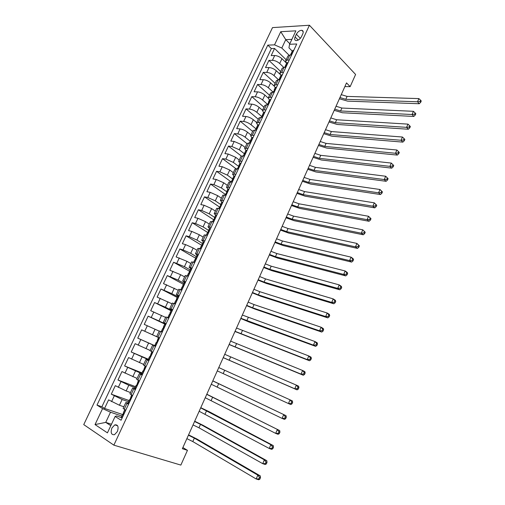 <?xml version="1.0" encoding="UTF-8"?>
<svg xmlns="http://www.w3.org/2000/svg" width="505" height="505" viewBox="0 0 505 505"><rect width="100%" height="100%" fill="white"/><g stroke="black" fill="none" stroke-linecap="round" stroke-linejoin="round"><path stroke-width="0.76" d="M117.375 431.554C118.845 426.776 117.987 424.541 114.805 424.856L111.914 427.988C110.425 432.772 111.289 435.007 114.509 434.685L117.375 431.554M272.504 27.611L83.742 424.61L113.859 445.151L309.439 25.25L272.504 27.611M286.411 63.024L281.954 58.7C279.675 56.724 277.251 55.67 274.695 55.525L271.179 55.613L274.556 48.461L286.152 59.76M283.81 67.455L279.694 63.51C277.409 61.547 274.985 60.486 272.429 60.329L268.925 60.392L280.654 71.514M268.925 60.392L265.523 67.588L269.02 67.563C271.57 67.739 274 68.806 276.298 70.751L280.01 74.248M274.076 86.046L270.611 82.877C268.288 80.958 265.851 79.891 263.307 79.676L259.835 79.638L263.25 72.398L275.124 83.344M268.256 98.084L264.891 95.085C262.537 93.198 260.1 92.125 257.563 91.866L254.103 91.771L257.544 84.48L269.556 95.249M262.512 110.298L259.128 107.369C256.755 105.507 254.305 104.434 251.78 104.137L248.34 103.98L251.799 96.644L263.951 107.224M256.755 122.614L253.327 119.736C250.928 117.905 248.473 116.825 245.96 116.491L242.533 116.27L246.017 108.884L258.314 119.281M250.96 135.005L247.488 132.184C245.064 130.385 242.602 129.299 240.096 128.927L236.693 128.642L240.203 121.206L252.639 131.414M245.121 147.479L241.611 144.714L234.2 141.438L230.81 141.091L234.345 133.61L246.926 143.628M239.25 160.041L235.696 157.326L228.26 154.038L224.895 153.621L228.449 146.096L241.232 155.957M233.335 172.678L229.743 170.021L222.282 166.719L218.936 166.24L222.516 158.658L235.98 168.72M227.389 185.404L223.747 182.804L216.266 179.483L212.94 178.934L216.544 171.309L231.183 181.901M221.398 198.213L217.718 195.669L210.213 192.336L206.905 191.717L210.528 184.041L225.344 194.406M215.364 211.103L211.639 208.622L204.115 205.27L200.826 204.588L204.475 196.855L219.46 206.993M209.297 224.081L205.529 221.663L197.973 218.299L194.709 217.541L198.383 209.758L213.546 219.656M203.18 237.148L199.368 234.787L191.793 231.41L188.548 230.583L192.247 222.749L207.927 232.628M197.032 250.303L193.175 248.005L185.575 244.609L182.349 243.713L186.074 235.822L202.177 245.6M190.833 263.547L186.932 261.306L176.106 256.925L179.856 248.984L195.953 258.396M184.603 276.885L180.651 274.707L169.825 270.232L173.6 262.24L189.476 271.172M178.322 290.306L163.494 283.633L167.3 275.579L183.365 284.264M172.003 303.821L157.124 297.117L160.956 289.018L177.205 297.439M165.634 317.43L150.711 310.701L154.568 302.539L171.006 310.708M159.226 331.128L144.253 324.374L148.135 316.155L165.375 324.349M155.654 346.196L137.751 338.142L141.659 329.866L159.492 337.965M137.751 338.142L155.71 346.07M150.181 350.47L135.138 343.678L131.205 352.004L148.35 359.213M143.666 364.402L128.573 357.578L124.615 365.961L141.956 372.892M137.107 378.428L121.964 371.573L117.974 380.019L135.523 386.672M130.498 392.549L126.136 390.939L115.304 385.668L111.289 394.178L129.04 400.541M128.504 404.353L125.833 402.517L128.971 403.35M135.334 389.715L132.626 388.004L135.694 388.938M142.12 375.183L139.367 373.593L142.372 374.634M148.855 360.753L146.059 359.289L149.007 360.431M155.546 346.424L152.706 345.079L155.59 346.323M159.536 337.877L156.67 336.601L159.523 337.902M166.145 323.711L163.241 322.55L166.038 323.958M172.716 309.647L169.762 308.599L172.502 310.102M179.237 295.684L176.245 294.75L178.928 296.34M185.707 281.815L182.677 280.988L185.303 282.68M192.14 268.041L189.072 267.328L191.641 269.108M198.528 254.362L195.416 253.756L197.928 255.637L196.824 255.448L195.637 257.992M204.866 240.778L201.716 240.285L203.673 241.939M211.166 227.294L207.978 226.897L209.701 228.519M344.877 86.557L350.154 86.652L346.525 82.896L182.362 448.705L187.456 450.34L182.879 447.55M296.366 34.252L295.109 36.947C294.27 39.011 294.604 40.23 296.107 40.589C298.24 40.52 300.033 39.201 301.491 36.631L302.76 33.917C303.581 31.878 303.259 30.672 301.801 30.3C299.654 30.344 297.843 31.663 296.366 34.252L300.355 38.361M122.197 417.862L116.472 415.95L115.115 416.48L121.086 420.229L296.738 43.986L289.586 44.27L288.942 47.798L292.275 51.125M115.115 416.48L107.432 432.867L95.022 424.579L102.578 408.602L96.992 405.098L267.801 45.128L274.524 44.863L280.748 31.701L295.886 30.83L289.586 44.27M128.466 401.772L122.122 399.505L111.289 394.178M123.845 406.771L119.432 405.237L122.122 399.505M135.081 387.619L128.807 385.252L117.974 380.019M141.646 373.567L124.615 365.961M149.19 360.04L131.205 352.004M159.511 337.933L152.491 334.746L155.085 329.216M165.899 324.242L158.968 320.94L161.543 315.448M171.359 310.196L165.394 307.229L167.957 301.775M177.583 296.631L171.782 293.613L174.326 288.191M183.858 283.198L178.126 280.092L180.651 274.707M190.095 269.859L184.426 266.659L186.932 261.306M196.281 256.603L190.682 253.314L193.175 248.005M202.429 243.442L196.893 240.064L199.368 234.787M208.54 230.368L203.067 226.903L205.529 221.663M214.606 217.377L209.203 213.83L211.639 208.622M220.634 204.481L215.288 200.839L217.718 195.669M226.657 191.685L221.341 187.942L223.747 182.804M231.164 181.939L233.14 178.341L232.748 178.555L233.133 179.325L227.351 175.128L229.743 170.021M238.953 166.637L233.323 162.395L235.696 157.326M244.685 153.974L239.25 149.751L241.611 144.714M250.284 141.312L245.146 137.19L247.488 132.184M255.972 128.832L250.998 124.703L253.327 119.736M261.729 116.51L256.811 112.306L259.128 107.369M267.448 104.264L262.587 99.99L264.891 95.085M273.129 92.106L268.325 87.75L270.611 82.877M278.577 79.828L274.032 75.592L276.298 70.751M274.556 48.461L271.355 48.575L101.89 406.759L104.56 408.431L122.513 414.51M119.432 405.237L108.607 399.865L104.56 408.431M141.659 329.866L152.491 334.746M148.135 316.155L158.968 320.94M154.568 302.539L165.394 307.229M160.956 289.018L171.782 293.613M167.3 275.579L178.126 280.092M173.6 262.24L184.426 266.659M179.856 248.984L183.075 249.912L190.682 253.314M186.074 235.822L189.312 236.675L196.893 240.064M192.247 222.749L195.504 223.532L203.067 226.903M198.383 209.758L201.665 210.471L209.203 213.83M204.475 196.855L207.776 197.499L215.288 200.839M210.528 184.041L213.849 184.615L221.341 187.942M216.544 171.309L219.883 171.814L227.351 175.128M222.516 158.658L225.874 159.1L233.323 162.395M228.449 146.096L231.827 146.469L239.25 149.751M234.345 133.61L237.741 133.92C240.241 134.311 242.709 135.397 245.146 137.19M240.203 121.206L243.618 121.453C246.131 121.806 248.586 122.885 250.998 124.703M246.017 108.884L249.457 109.074C251.976 109.383 254.425 110.456 256.811 112.306M251.799 96.644L255.252 96.764C257.784 97.036 260.226 98.109 262.587 99.99M257.544 84.48L261.016 84.543C263.553 84.777 265.99 85.844 268.325 87.75M263.25 72.398L266.741 72.398C269.291 72.594 271.722 73.654 274.032 75.592M289.245 60.038L287.408 60.07L285.622 60.89L286.613 63.245M291.543 55.114L289.706 55.165L287.907 56.011L285.672 60.789M285.792 67.436L283.962 67.455L282.188 68.244L279.934 73.061M280.913 75.447L279.884 73.162L281.651 72.392L283.482 72.392M280.004 79.841L278.179 79.828L276.424 80.56L274.152 85.414M275.175 87.731L274.108 85.509L275.856 84.796L277.674 84.827M274.171 92.333L272.359 92.282L270.63 92.952L268.338 97.844M269.399 100.097L268.3 97.932L270.017 97.282L271.829 97.345M268.3 104.901L266.495 104.819L264.79 105.431L262.486 110.361M263.585 112.546L262.448 110.444L264.14 109.856L265.946 109.951M262.398 117.551L260.599 117.438L258.913 117.993L256.591 122.961M257.727 125.076L256.553 123.043L258.225 122.513L260.018 122.639M256.445 130.29L254.659 130.145L252.999 130.637L250.663 135.643M251.837 137.688L250.625 135.719L252.273 135.252L254.059 135.416M250.461 143.117L247.046 143.369L244.685 148.413M245.91 150.383L244.654 148.483L248.056 148.274M244.433 156.032L241.055 156.184L238.676 161.265M239.938 163.159L238.644 161.335L242.009 161.221M238.366 169.03L235.021 169.087L232.622 174.206M233.929 176.03L232.597 174.269L235.923 174.257M232.256 182.116L228.942 182.071L226.53 187.235M227.894 188.996L226.505 187.292L229.8 187.38M226.101 195.296L222.825 195.151L220.395 200.352M221.834 202.063L220.369 200.403L223.627 200.592M219.902 208.565L216.67 208.319L214.215 213.558M215.768 215.237L214.196 213.609L217.415 213.893M213.672 221.922L210.471 221.569L207.997 226.859M207.391 235.374L204.228 234.92L201.735 240.247M201.066 248.921L197.941 248.359L195.429 253.725M194.696 262.556L191.616 261.887L189.085 267.296M188.289 276.292L185.24 275.515L182.69 280.969M181.832 290.123L178.82 289.232L176.251 294.731M175.33 304.048L172.363 303.05L169.768 308.587M168.777 318.074L165.855 316.957L163.241 322.543M162.187 332.202L159.302 330.971L156.67 336.601M152.699 345.079L150.048 350.748L152.876 352.143M146.052 359.295L143.388 364.995L146.166 366.51M139.361 373.612L136.672 379.35L139.412 380.985M132.613 388.023L129.918 393.799L132.607 395.56M125.827 402.548L123.106 408.356L125.751 410.237M289.832 43.746L285.761 39.649L281.809 48.044L274.524 44.863M289.094 55.222L281.809 48.044M187.456 450.34L180.859 465.086L113.859 445.151M350.154 86.652L355.602 74.475L309.439 25.25M291.884 39.365L285.761 39.649L280.748 31.701M111.479 424.238L105.734 422.388L110.803 425.683M121.812 416.019L110.513 412.219L105.734 422.388L95.022 424.579M271.355 48.575L267.801 45.128M101.89 406.759L96.992 405.098M102.578 408.602L110.513 412.219M293.796 50.292L292.464 50.721L291.423 52.956M290.4 55.146L291.385 53.025L291.48 53.871M341.247 94.65L347.087 96.404L418.879 98.595L417.521 101.77L420.027 101.461L420.722 102.256L421.258 100.987L420.57 100.192L420.027 101.461M339.947 97.547L345.792 99.308L417.521 101.77L419.245 103.74L347.591 101.126L339.404 98.765M419.245 103.74L420.722 102.256M420.57 100.192L418.879 98.595M288.096 62.5L286.777 62.891L285.729 65.145M284.65 67.449L285.697 65.208L285.817 66.06M336.04 106.252L341.885 108.045L413.437 111.315L412.067 114.509L414.586 114.212L415.28 114.988L415.83 113.713L415.129 112.937L414.586 114.212M334.733 109.168L340.578 110.967L412.067 114.509L413.822 116.447L342.403 112.754L334.209 110.336M413.822 116.447L415.28 114.988M415.129 112.937L413.437 111.315M282.358 74.79L281.058 75.138L279.997 77.41M278.867 79.834L279.966 77.473L280.117 78.325M330.8 117.93L336.652 119.761L407.958 124.129L406.582 127.342L409.101 127.052L409.808 127.815L410.357 126.528L409.65 125.764L409.101 127.052M329.487 120.859L335.333 122.696L406.582 127.342L408.356 129.242L337.182 124.451L328.982 121.976M408.356 129.242L409.808 127.815M409.65 125.764L407.958 124.129M276.582 87.163L275.301 87.466L274.228 89.757M273.041 92.301L273.969 90.925C274.815 90.332 275.048 89.833 274.676 89.436L274.202 89.821L274.379 90.673M325.529 129.678L331.381 131.546L402.441 137.025L401.058 140.257L403.583 139.973L404.303 140.725L404.852 139.43L404.133 138.679L403.583 139.973M324.204 132.626L330.062 134.5L401.058 140.257L402.857 142.12L331.93 136.224L323.724 133.692M402.857 142.12L404.303 140.725M404.133 138.679L402.441 137.025M270.592 99.447L269.5 99.876L268.42 102.187M267.177 104.851L268.155 103.386C269.001 102.786 269.234 102.288 268.849 101.884L268.483 102.856M320.227 141.495L326.078 143.401L396.886 150.004L395.491 153.268L398.022 152.99L398.754 153.722L399.31 152.415L398.584 151.683L398.022 152.99M318.895 144.462L324.753 146.381L395.491 153.268L397.321 155.092L326.64 148.066L318.434 145.478M397.321 155.092L398.754 153.722M398.584 151.683L396.886 150.004M264.917 112.154L263.667 112.369L262.581 114.692M261.274 117.482L262.55 114.749L262.65 115.342M314.886 153.387L320.744 155.332L391.299 163.077L393.73 165.495L392.991 164.775L392.429 166.088L393.168 166.808L393.73 165.495M313.548 156.373L319.406 158.33L389.892 166.36L391.299 163.077L392.991 164.775M392.429 166.088L389.892 166.36L391.741 168.146L321.325 159.984L313.113 157.339M391.741 168.146L393.168 166.808M259.027 124.773L257.79 124.943L256.698 127.292M255.334 130.202L256.673 127.342L256.938 128.182M309.514 165.356L315.379 167.344L385.668 176.239L388.105 178.663L387.36 177.962L386.792 179.281L387.543 179.982L388.105 178.663M308.17 168.361L314.034 170.355L384.255 179.546L385.668 176.239L387.36 177.962M386.792 179.281L384.255 179.546L386.129 181.295L315.972 171.978L307.76 169.276M386.129 181.295L387.543 179.982M253.093 137.474L251.875 137.6L250.77 139.967M249.356 143.003L250.751 140.018L251.048 140.845M304.111 177.4L309.982 179.427L380 189.495L382.449 191.919L381.692 191.231L381.123 192.563L381.881 193.251L382.449 191.919M302.754 180.424L308.624 182.457L378.573 192.822L380 189.495L381.692 191.231M381.123 192.563L378.573 192.822L380.48 194.526L310.581 184.047L302.369 181.282M380.48 194.526L381.881 193.251M247.122 150.263L245.922 150.345L244.811 152.731M243.334 155.893L244.786 152.775L245.121 153.589M298.676 189.52L304.547 191.584L374.293 202.84L376.749 205.27L375.979 204.601L375.411 205.939L376.181 206.608L376.749 205.27M297.306 192.563L303.177 194.633L372.86 206.191L374.293 202.84L375.979 204.601M375.411 205.939L372.86 206.191L374.786 207.858L305.165 196.192L296.946 193.371M374.786 207.858L376.181 206.608M241.112 163.14L239.932 163.172L238.808 165.577M237.268 168.872L238.537 166.921L239.193 165.387L238.789 165.621L239.149 166.416M293.203 201.716L299.074 203.818L368.543 216.279L371.011 218.709L370.234 218.059L369.654 219.41L370.436 220.06L371.011 218.709M291.827 204.777L297.704 206.892L367.097 219.65L368.543 216.279L370.234 218.059M369.654 219.41L367.097 219.65L369.054 221.272L299.705 208.413L291.486 205.529M369.054 221.272L370.436 220.06M235.059 176.106L233.897 176.087L232.767 178.511M287.692 213.987L293.569 216.134L362.754 229.807L365.235 232.243L364.446 231.612L363.865 232.969L364.654 233.607L365.235 232.243M286.31 217.068L292.187 219.22L361.302 233.203L362.754 229.807L364.446 231.612M363.865 232.969L361.302 233.203L363.284 234.787L294.219 220.717L285.994 217.769M363.284 234.787L364.654 233.607M228.967 189.154L227.824 189.091L226.682 191.534M225.022 195.094L226.41 192.935L227.048 191.389L226.663 191.572L227.08 192.317M282.15 226.341L288.033 228.525L356.928 243.429L359.421 245.878L358.619 245.253L358.032 246.623L358.834 247.242L359.421 245.878M280.761 229.44L286.638 231.637L355.463 246.85L356.928 243.429L358.619 245.253M358.032 246.623L355.463 246.85L357.477 248.397L288.696 233.089L280.471 230.084M357.477 248.397L358.834 247.242M222.831 202.29L221.708 202.183L220.559 204.645M218.829 208.338L220.287 206.078L220.912 204.519L220.54 204.683L220.982 205.39M276.57 238.77L282.453 240.999L351.057 257.152L353.09 258.661L353.563 259.602L352.749 259.002L352.162 260.378L352.97 260.978L353.563 259.602M275.175 241.889L281.058 244.123L349.586 260.599L351.057 257.152L352.749 259.002M352.162 260.378L349.586 260.599L351.625 262.095L283.135 245.544L274.909 242.476M351.625 262.095L352.97 260.978M216.658 215.521L215.547 215.364L214.391 217.844M212.599 221.676L213.634 219.467L214.114 219.309L214.739 217.743L214.373 217.876L214.833 218.545M270.958 251.282L276.847 253.548L345.149 270.97L347.206 272.435L347.661 273.426L346.84 272.839L346.247 274.228L347.068 274.815L347.661 273.426M269.55 254.419L275.44 256.698L343.665 274.436L345.149 270.97L346.84 272.839M346.247 274.228L343.665 274.436L345.729 275.894L277.542 258.08L269.31 254.949M345.729 275.894L347.068 274.815M210.44 228.841L209.348 228.632L208.18 231.139M207.157 235.305L207.473 235.191M206.33 235.103L207.422 232.767L207.902 232.635L208.521 231.056L208.167 231.164L208.641 231.789M265.308 263.869L271.198 266.179L339.196 284.883L341.285 286.303L341.721 287.345L340.888 286.777L340.288 288.172L341.121 288.74L341.721 287.345M263.888 267.031L269.784 269.348L337.706 288.38L339.196 284.883L340.888 286.777M340.288 288.172L337.706 288.38L339.796 289.788L271.911 270.699L263.679 267.498M339.796 289.788L341.121 288.74M204.178 242.255L203.111 241.996L201.931 244.521M201.085 248.883L200.062 248.643M200.876 248.757L201.192 248.649M200.012 248.624L201.167 246.156L201.653 246.049L202.259 244.464L201.918 244.54L202.404 245.114M259.62 276.538L265.516 278.893L333.205 298.897L335.32 300.273L335.737 301.359L334.891 300.81L334.291 302.224L335.137 302.766L335.737 301.359M258.194 279.719L264.09 282.087L331.703 302.413L333.205 298.897L334.891 300.81M334.291 302.224L331.703 302.413L333.824 303.783L266.242 283.393L258.011 280.13M333.824 303.783L335.137 302.766M194.766 262.423L193.667 262.246M194.551 262.297L194.867 262.196M193.674 262.19L194.867 259.633L195.353 259.557L195.624 258.011L196.117 258.535M253.901 289.289L259.797 291.688L327.171 313.012L329.31 314.344L329.715 315.48L328.856 314.95L328.25 316.364L329.108 316.894L329.715 315.48M252.462 292.49L258.358 294.901L325.656 316.553L327.171 313.012L328.856 314.95M328.25 316.364L325.656 316.553L327.802 317.872L260.536 296.176L252.304 292.843M327.802 317.872L329.108 316.894M191.528 269.354L190.499 268.995L189.299 271.557M188.397 276.058L187.532 276.046M188.182 275.938L188.498 275.837M187.323 275.78L188.523 273.211L189.015 273.161L189.287 271.576L189.779 272.037M248.138 302.129L254.04 304.565L321.092 327.221L323.263 328.509L323.642 329.696L322.771 329.184L322.165 330.611L323.036 331.122L323.642 329.696M246.692 305.348L252.595 307.804L319.564 330.794L321.092 327.221L322.771 329.184M322.165 330.611L319.564 330.794L321.742 332.069L254.798 309.035L246.56 305.639M321.742 332.069L323.036 331.122M185.133 283.046L184.123 282.63L182.917 285.218L183.384 285.634M181.989 289.782L180.923 289.485L181.712 290.078M180.929 289.472L182.141 286.878L182.627 286.853L182.911 285.23M242.343 315.044L314.968 341.538L317.172 342.775L317.531 344.019L316.648 343.52L316.035 344.966L316.919 345.458L317.531 344.019M240.885 318.289L313.428 345.136L314.968 341.538L316.648 343.52M316.035 344.966L313.428 345.136L315.638 346.361L249.022 321.982L240.784 318.516M315.638 346.361L316.919 345.458M178.701 296.833L177.709 296.366L176.491 298.973M175.532 303.606L174.484 303.265L175.412 303.877M174.49 303.259L175.708 300.639L176.195 300.645L176.485 298.985L176.939 299.326M236.51 328.048L308.801 355.956L311.036 357.149L311.377 358.443L310.48 357.963L309.862 359.415L310.758 359.888L311.377 358.443M235.04 331.312L307.248 359.579L308.801 355.956L310.48 357.963M309.862 359.415L307.248 359.579L309.496 360.759L234.964 331.482M309.496 360.759L310.758 359.888M172.218 310.714L171.245 310.196L170.021 312.829M169.036 317.531L168.001 317.146L168.96 317.695M168.001 317.14L169.238 314.501L169.718 314.539L170.015 312.835L170.438 313.106M230.633 341.134L302.59 370.481L304.85 371.623L305.178 372.968L304.269 372.513L303.644 373.971L304.553 374.426L305.178 372.968M229.163 344.423L301.03 374.123L302.59 370.481L304.269 372.513M303.644 373.971L301.03 374.123L303.303 375.259L229.112 344.53M303.303 375.259L304.553 374.426M165.691 324.696L164.744 324.122L163.5 326.773L163.873 326.981M162.49 331.551L161.474 331.122L162.465 331.608M161.474 331.116L162.717 328.458L163.197 328.521L163.5 326.779M224.725 354.308L296.334 385.107L298.625 386.199L298.928 387.6L298.013 387.165L297.382 388.635L298.303 389.071L298.928 387.6M223.235 357.616L294.762 388.781L296.334 385.107L298.013 387.165M297.382 388.635L294.762 388.781L297.066 389.86L223.216 357.66M297.066 389.86L298.303 389.071M159.113 338.779L158.191 338.142L156.632 342.611L156.152 342.51L154.896 345.193L155.982 345.489M156.474 342.649L156.152 342.51M218.772 367.571L292.357 400.882L218.772 367.564M217.276 370.897L288.45 403.539L290.034 399.84L291.707 401.923L291.076 403.4L292.01 403.817L292.641 402.34L291.707 401.923M292.01 403.817L290.785 404.574L288.45 403.539L291.076 403.4M292.641 402.34L292.357 400.882M152.497 352.957L151.595 352.269L152.63 352.667M149.259 359.888L148.274 359.364L149.537 356.669L150.017 356.795L151.588 352.269M149.972 356.808L149.537 356.669M212.782 380.915L286.038 415.672L212.813 380.846M211.279 384.267L282.087 418.405L283.684 414.681L285.357 416.789L284.719 418.279L285.666 418.677L286.303 417.18L285.357 416.789M285.666 418.677L284.454 419.39L282.087 418.405L284.719 418.279M286.303 417.18L286.038 415.672M145.831 367.236L144.948 366.491L146.021 366.826M142.574 374.205L141.608 373.637L142.877 370.929L143.351 371.08L144.948 366.497M143.401 371.055L142.877 370.923M206.753 394.355L279.682 430.576L206.81 394.216M205.238 397.725L275.686 433.385L277.289 429.629L278.962 431.762L278.324 433.265L279.278 433.637L279.921 432.135L278.962 431.762M279.278 433.637L278.078 434.313L275.686 433.385L278.324 433.265M279.921 432.135L279.682 430.576M139.115 381.616L138.256 380.814L139.361 381.086M135.845 388.629L134.892 388.01L136.167 385.29L136.64 385.466L138.25 380.827M136.773 385.384L136.173 385.277M200.681 407.876L270.85 444.684L273.268 445.58L209.013 411.619L200.769 407.68M199.159 411.272L269.234 448.465L270.85 444.684L272.523 446.843L271.873 448.358L272.845 448.711L273.489 447.203L272.523 446.843M272.845 448.711L271.658 449.349L269.234 448.465L271.873 448.358M273.489 447.203L273.268 445.58M132.354 396.097L131.521 395.238L132.241 395.346M129.059 403.154L128.131 402.491L129.413 399.745L129.88 399.96L131.508 395.251M130.082 399.815L129.419 399.733M194.57 421.492L200.491 424.358L264.361 459.853L266.817 460.699L202.934 425.242L194.69 421.227M193.036 424.913L198.957 427.792L262.733 463.666L264.361 459.853L266.034 462.043L265.377 463.565L266.362 463.899L267.012 462.378L266.034 462.043M266.362 463.899L265.194 464.493L262.733 463.666L265.377 463.565M267.012 462.378L266.817 460.699M125.543 410.685L124.918 409.732M122.235 417.78L121.32 417.073L122.608 414.315M123.34 414.334L122.62 414.289L123.075 414.555L123.435 412.541L124.722 409.789M188.422 435.203L194.343 438.119L257.821 475.136L260.315 475.925L196.811 438.959L188.573 434.862M186.875 438.643L192.796 441.572L256.18 478.974L257.821 475.136L259.494 477.351L258.838 478.885L259.835 479.201L260.492 477.661L259.494 477.351M259.835 479.201L258.68 479.75L256.18 478.974L258.838 478.885M260.492 477.661L260.315 475.925M126.136 390.939L128.807 385.252M132.796 376.743L135.447 371.093M139.405 362.647L142.038 357.035M145.97 348.652L148.584 343.078M279.694 63.51L281.954 58.7M272.429 60.329L274.695 55.525M111.554 401.652L114.25 395.926M118.284 387.373L120.96 381.692M124.969 373.195L127.626 367.552M131.603 359.112L134.242 353.513M138.193 345.136L140.813 339.568M144.739 331.248L147.34 325.719M151.235 317.456L153.823 311.97M157.693 303.764L160.262 298.31M164.1 290.16L166.656 284.751M170.469 276.652L173 271.28M176.794 263.238L179.307 257.897M183.075 249.912L185.575 244.609M189.312 236.675L191.793 231.41M195.504 223.532L197.973 218.299M201.665 210.471L204.115 205.27M207.776 197.499L210.213 192.336M213.849 184.615L216.266 179.483M219.883 171.814L222.282 166.719M225.874 159.1L228.26 154.038M231.827 146.469L234.2 141.438M237.741 133.92L240.096 128.927M243.618 121.453L245.96 116.491M249.457 109.074L251.78 104.137M255.252 96.764L257.563 91.866M261.016 84.543L263.307 79.676M266.741 72.398L269.02 67.563M287.408 60.07L289.706 55.165M281.651 72.392L283.962 67.455M275.856 84.796L278.179 79.828M270.017 97.282L272.359 92.282M264.14 109.856L266.495 104.819M258.225 122.513L260.599 117.438M252.273 135.252L254.659 130.145M246.282 148.072L248.681 142.934M240.247 160.988L242.665 155.811M234.168 173.985L236.605 168.777M228.052 187.077L230.507 181.832M221.897 200.251L224.365 194.974M215.692 213.52L218.179 208.205M209.449 226.878L211.955 221.525M203.168 240.329L205.686 234.939M196.836 253.876L199.374 248.447M190.461 267.517L193.017 262.051M184.041 281.247L186.616 275.743M177.577 295.078L180.171 289.535M171.069 309.003L173.682 303.423M164.516 323.03L167.142 317.405M157.913 337.151L160.558 331.495M151.266 351.379L153.93 345.679M144.575 365.702L147.258 359.958M137.827 380.132L140.535 374.35M131.041 394.664L133.762 388.837M124.198 409.296L126.938 403.432M298.19 40.103L295.109 36.947M291.341 55.121L293.651 50.172M347.087 96.404L345.792 99.308M285.584 67.443L287.951 62.38M341.885 108.045L340.578 110.967M279.795 79.841L282.213 74.664M336.652 119.761L335.333 122.696M273.969 92.327L276.437 87.03M331.381 131.546L330.062 134.5M268.098 104.888L270.63 99.479M326.078 143.401L324.753 146.381M262.196 117.539L264.778 112.009M320.744 155.332L319.406 158.33M256.25 130.277L258.888 124.628M315.379 167.344L314.034 170.355M250.259 143.098L252.954 137.328M309.982 179.427L308.624 182.457M244.237 156.007L246.989 150.111M304.547 191.584L303.177 194.633M238.164 168.998L240.98 162.982M299.074 203.818L297.704 206.892M232.06 182.084L234.926 175.942M293.569 216.134L292.187 219.22M225.905 195.258L228.834 188.984M288.033 228.525L286.638 231.637M219.713 208.521L222.705 202.12M282.453 240.999L281.058 244.123M213.476 221.878L216.531 215.345M276.847 253.548L275.44 256.698M207.22 235.286L210.314 228.658M271.198 266.179L269.784 269.348M200.939 248.731L204.052 242.065M265.516 278.893L264.09 282.087M194.614 262.278L197.752 255.562M259.797 291.688L258.358 294.901M188.245 275.919L191.401 269.152M254.04 304.565L252.595 307.804M181.832 289.649L185.013 282.844M248.245 317.531L246.787 320.782M175.374 303.48L178.581 296.624M242.413 330.579L240.948 333.856M168.872 317.405L172.098 310.499M236.542 343.716L235.065 347.011M162.326 331.431L165.571 324.475M230.633 356.934L229.15 360.254M155.729 345.553L158.999 338.552M224.681 370.241L223.191 373.58M149.089 359.775L152.384 352.724M218.697 383.636L217.194 387M142.404 374.098L145.718 366.996M212.668 397.119L211.153 400.503M135.668 388.528L139.008 381.37M206.602 410.691L205.074 414.1M128.882 403.053L132.247 395.851M200.491 424.358L198.957 427.792M122.052 417.692L125.442 410.432M194.343 438.119L192.796 441.572M117.633 425.765L114.805 424.856M303.196 31.758L301.801 30.3"/></g></svg>
